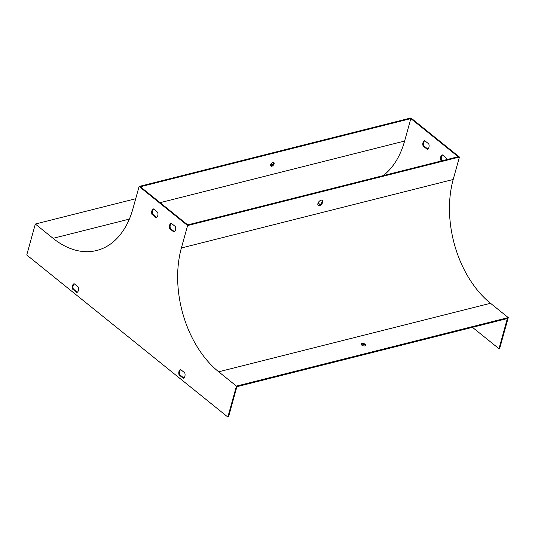<?xml version="1.0" encoding="UTF-8"?>
<svg xmlns="http://www.w3.org/2000/svg" width="535" height="535" viewBox="0 0 535 535"><rect width="100%" height="100%" fill="white"/><g stroke="black" fill="none" stroke-linecap="round" stroke-linejoin="round"><path stroke-width="0.8" d="M74.097 283.677L78.324 287.081A4.621 3.029 75.9 0 1 76.819 292.505L72.599 289.101A4.621 3.029 75.9 0 1 74.097 283.677M183.284 378.298L179.058 374.895A4.621 3.029 75.9 0 1 180.562 369.478L184.782 372.882A4.621 3.029 75.9 0 1 183.284 378.298M169.689 228.626A4.621 3.029 75.9 0 1 171.193 223.209L175.42 226.613A4.621 3.029 75.9 0 1 173.915 232.029L169.689 228.626L170.371 228.458L174.437 231.735M227.843 417.053L236.43 386.096L218.681 371.798A91.559 59.947 75.9 0 1 181.378 247.986L187.604 225.543L139.107 186.461L132.881 208.904A91.559 59.947 -104.1 0 1 96.708 250.494A91.559 59.947 -104.1 0 1 53.079 238.329L35.337 224.031L26.75 254.988L227.843 417.053L228.519 416.885L236.891 386.698L507.361 318.532L498.988 348.713L472.452 327.326M151.947 214.328A4.621 3.029 75.9 0 1 153.451 208.911L157.678 212.315A4.621 3.029 75.9 0 1 156.173 217.732L151.947 214.328L152.629 214.154L156.695 217.437M77.348 292.204L73.275 288.927A4.621 3.029 75.9 0 1 74.258 283.804M183.806 378.004L179.733 374.727A4.621 3.029 75.9 0 1 180.716 369.605M171.347 223.336A4.621 3.029 -104.1 0 0 170.371 228.458M410.84 118.589L458.154 156.728L187.691 224.894L140.377 186.762L410.84 118.589L404.614 141.039A92.488 60.555 75.9 0 1 383.241 175.607M153.605 209.031A4.621 3.029 -104.1 0 0 152.629 214.154M442.278 160.727L441.515 160.112A4.621 3.029 75.9 0 1 442.492 154.989M139.107 186.461L410.927 117.947L459.425 157.029L187.604 225.543M498.988 348.713L499.663 348.539L508.25 317.583L490.508 303.285A91.559 59.947 75.9 0 1 453.198 179.479L459.425 157.029M427.839 149.091L423.773 145.814A4.621 3.029 75.9 0 1 424.75 140.692M441.596 160.901L440.833 160.286A4.621 3.029 75.9 0 1 442.338 154.869L446.564 158.273A4.621 3.029 75.9 0 1 446.819 159.584M318.118 202.946L320.117 204.557M427.318 149.392L423.091 145.988A4.621 3.029 75.9 0 1 424.596 140.565L428.816 143.968A4.621 3.029 75.9 0 1 427.318 149.392M273.204 164.078L270.697 164.706M135.703 198.732L35.337 224.031M319.542 205.607A3.237 1.846 -51.1 0 1 318.265 205.42A3.237 1.846 -51.1 0 1 318.285 202.604A3.237 1.846 -51.1 0 1 321.047 200.19A3.237 1.846 -51.1 0 1 322.324 200.378A3.237 1.846 -51.1 0 1 322.304 203.193A3.237 1.846 -51.1 0 1 319.542 205.607M318.011 205.126A3.237 1.846 128.9 0 0 321.14 203.581A3.237 1.846 128.9 0 0 321.99 200.19M508.25 317.583L236.43 386.096M361.988 343.497A2.314 1.144 15.5 0 0 361.239 344.072A2.314 1.144 15.5 0 0 363.158 345.797A2.314 1.144 15.5 0 0 365.693 345.309A2.314 1.144 15.5 0 0 364.536 343.871A2.314 1.144 15.5 0 0 361.988 343.497M361.272 344.5A2.314 1.144 -164.5 0 1 361.774 344.272A2.314 1.144 -164.5 0 1 365.445 345.657M273.479 162.326A2.314 1.317 -51.1 0 1 272.823 164.64A2.314 1.317 -51.1 0 1 270.703 165.77M272.924 162.352A2.314 1.317 -51.1 0 1 273.84 162.486A2.314 1.317 -51.1 0 1 273.412 165.114A2.314 1.317 -51.1 0 1 270.937 166.084A2.314 1.317 -51.1 0 1 270.69 164.713A2.314 1.317 -51.1 0 1 272.924 162.352M441.515 160.112L440.833 160.286M423.773 145.814L423.091 145.988M179.058 374.895L179.733 374.727M72.599 289.101L73.275 288.927M129.356 219.103L53.079 238.329M453.198 179.479L181.378 247.986M490.508 303.285L218.681 371.798M404.614 141.039L160.105 202.665"/></g></svg>
